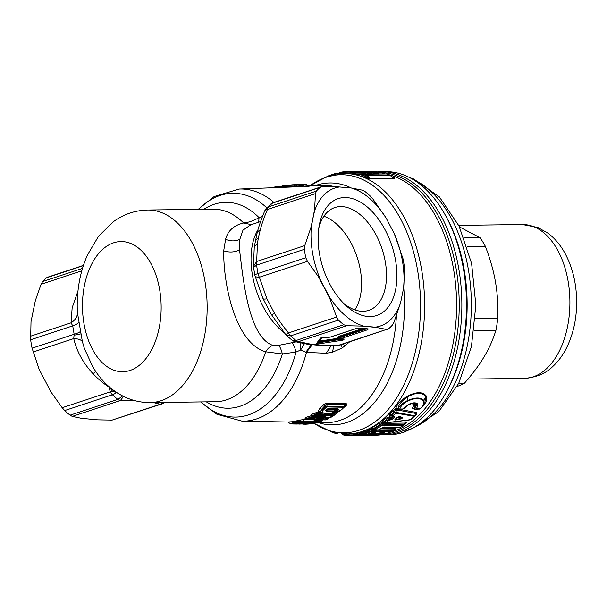 <?xml version="1.0" encoding="UTF-8"?>
<svg xmlns="http://www.w3.org/2000/svg" width="607" height="607" viewBox="0 0 607 607"><rect width="100%" height="100%" fill="white"/><g stroke="black" fill="none" stroke-linecap="round" stroke-linejoin="round"><path stroke-width="0.91" d="M446.175 216.707L447.359 218.915A128.198 77.484 89.3 0 1 449.521 385.923L448.391 388.161A131.613 79.555 -90.7 0 0 446.175 216.707A131.613 79.555 -90.7 0 0 443.687 212.268A131.613 79.555 -90.7 0 0 385.233 171.614L377.736 171.789M457.17 386.356L457.321 386.356A85.466 51.656 -90.7 0 0 464.53 383.131C472.58 373.889 478.862 365.513 483.377 357.993L484.151 356.711C488.931 348.813 492.846 340.041 495.904 330.39L474.188 330.671M495.904 330.39A85.466 51.656 -90.7 0 0 497.74 318.417L475.38 318.705M497.74 318.417C498.188 305.169 497.444 293.166 495.524 282.399C493.764 271.625 490.403 259.652 485.441 246.48L467.208 246.715M485.441 246.48A85.466 51.656 -90.7 0 0 480.069 237.724L464.158 237.929M480.069 237.724L459.476 226.919M464.53 383.131L458.793 383.207M396.72 417.646L397.244 417.806L395.969 419.961C394.74 420.059 394.527 419.771 395.332 419.096L397.069 417.441L400.203 416.668L401.523 417.146C403.01 417.404 402.836 417.995 400.999 418.913L395.969 419.961M373.297 432.715A1.707 1.032 -90.7 0 0 373.487 432.738A1.707 1.032 -90.7 0 0 373.7 432.7L375.422 432.677L374.61 432.412L375.786 433.11L374.671 432.533L371.241 433.557L371.59 433.853M375.786 433.11L372.341 434.142L370.422 433.079M396.022 419.437C395.203 419.756 395.165 419.528 395.901 418.739C395.165 419.528 395.203 419.756 396.022 419.437L401.045 418.39L399.231 417.373L397.244 417.533M398.146 416.463L399.277 416.857L397.282 417.29M364.799 171.925L365.846 171.295L362.106 171.5M377.182 174.095L376.97 173.23L373.275 172.509L373.426 173.245M374.504 173.458L376.894 174.019M383.73 173.928L382.334 172.934A1.707 1.032 -90.7 0 0 381.864 172.608L378.032 172.654A1.707 1.351 -76.5 0 0 376.97 173.23L378.502 172.98A1.707 1.032 -90.7 0 0 378.032 172.654L374.329 171.91L373.275 172.509L371.552 171.72L374.329 171.91M361.218 171.508A1.707 1.032 -90.7 0 0 360.778 171.356L357.022 171.409A1.707 1.707 0 0 0 357.015 171.409L357.015 171.409A1.707 1.032 -90.7 0 1 357.455 171.561M374.906 174.042L373.51 173.048A1.707 1.032 -90.7 0 0 373.039 172.722L369.2 171.751A1.707 1.032 -90.7 0 1 369.686 172.024M413.238 428.003L403.996 432.131L406.986 430.317L413.238 428.003A131.613 79.555 -90.7 0 0 448.391 388.161M379.246 432.966L380.065 433.444L383.495 432.412L384.618 432.996L381.166 434.028A1.707 1.343 75.4 0 1 380.065 433.444L380.414 433.739M399.467 416.766A1.138 0.941 -70.7 0 0 399.277 416.857L399.231 417.373L400.286 416.941M400.999 418.913L401.045 418.39C402.213 418.079 402.031 417.639 400.499 417.062L401.523 417.146M395.574 419.134L397.509 417.267L399.452 416.759L400.908 417.267M382.122 432.601A1.707 1.032 -90.7 0 0 382.311 432.624A1.707 1.032 -90.7 0 0 382.524 432.586L384.246 432.563L383.434 432.298L384.618 432.996M375.816 434.096A1.707 1.032 -90.7 0 0 375.968 434.111A1.707 1.707 0 0 0 376.386 434.058L383.996 432.465M380.528 432.457L379.565 433.064L382.524 432.586M379.891 433.003L376.128 434.096L372.341 434.142A1.707 1.032 -90.7 0 1 372.19 434.164L375.968 434.111A1.707 1.032 -90.7 0 0 376.128 434.096L377.099 433.481M366.992 434.21A1.707 1.032 -90.7 0 0 367.144 434.225A1.707 1.707 0 0 0 367.554 434.172L375.172 432.579M371.704 432.571L370.74 433.178L373.7 432.7M371.067 433.117L367.296 434.21A1.707 1.032 -90.7 0 1 367.144 434.225L363.365 434.278A1.707 1.032 -90.7 0 0 363.517 434.255L367.296 434.21L368.274 433.595M369.071 433.755A2.276 1.381 -90.7 0 0 368.889 434.157L367.159 433.99M377.895 433.641L375.983 433.876M368.426 435.022L369.488 435.636L372.539 435.333M370.748 435.356A1.707 1.032 -90.7 0 0 370.816 435.356A1.707 1.032 -90.7 0 0 370.877 435.348L372.91 435.325L372.212 434.984L373.047 435.447M368.115 435.5L370.877 435.348M368.707 435.454A1.707 1.707 0 0 0 369.488 435.636L373.244 435.583A1.707 1.707 0 0 0 373.252 435.583A1.707 1.366 -90.9 0 1 373.244 435.583L381.044 434.832L359.663 435.105L356.787 435.53L364.086 435.439L363.388 435.098L364.223 435.56L360.664 435.75L367.963 435.515M350.687 171.751L343.327 171.842A1.707 1.032 -90.7 0 0 343.266 171.849L342.234 172.502L343.964 172.191A1.707 1.032 -90.7 0 0 343.327 171.842A1.707 1.707 0 0 0 343.152 171.857L343.266 171.849M351.256 172.092L350.565 171.758L351.256 172.092M362.728 171.834L355.239 171.933A1.707 1.032 -90.7 0 1 355.778 172.267L356.104 173.905L356.779 174.346L349.245 173.648L352.235 171.629L355.239 171.933L354.185 172.532L354.321 173.23L350.656 172.82L351.18 172.251L363.267 172.168L368.146 173.344L368.358 174.209L363.547 173.534L362.728 171.834L369.2 172.767A1.707 1.032 -90.7 0 1 369.678 173.094L370.08 174.801M364.079 174.315L364.45 172.623L365.505 172.024M380.589 171.675A131.613 79.555 -90.7 0 1 439.043 212.321A131.613 79.555 -90.7 0 1 455.986 354.526A131.613 79.555 -90.7 0 1 383.988 434.878L388.632 434.817A131.613 79.555 -90.7 0 0 403.996 432.131M382.493 427.571L381.568 428.178L385.354 427.222L400.734 427.024L403.397 425.257L381.993 425.53L374.785 429.9L378.533 429.855L381.568 428.178M384.383 427.009L385.354 427.222M395.901 418.739L395.332 419.096L395.901 418.739M399.171 416.592L400.203 416.668M397.631 417.092L397.069 417.441L397.631 417.092M389.694 418.193L390.369 417.616L390.665 418.003L389.694 418.193L390.066 419.596L393.184 416.66L392.494 416.212L390.665 418.003L390.893 418.845L392.107 419.354L388.23 420.605L385.665 422.776L410.378 419.695L413.974 416.265L395.703 413.109L393.215 415.825L393.875 415.932L394.406 417.153L392.107 419.354M383.859 422.518A2.276 1.214 77.8 0 0 383.351 423.694A3.968 2.876 -53.9 0 1 382.971 423.747L381.75 423.231L383.7 421.918L382.084 421.197L385.172 418.587L386.796 419.278L387.016 420.09A1.707 1.214 48.6 0 0 388.23 420.605L388.488 419.801L387.016 420.09L384.451 422.229L383.7 421.918L388.04 418.162L388.488 419.801L390.066 419.596L389.815 420.408M394.785 429.384L395.256 429.301C396.25 428.808 396.03 428.55 394.588 428.527L393.996 430.105L393.731 429.756L393.154 430.446L393.427 430.78L369.921 431.084A1.707 1.32 66.8 0 0 371.059 431.66L363.517 434.255L362.766 433.967M385.46 433.846A1.707 1.351 -104.7 0 1 384.952 433.982L392.479 431.38L371.059 431.66A1.707 1.032 -90.7 0 0 371.727 430.727L372.706 429.232M361.157 433.269A2.276 1.381 -90.7 0 0 360.437 434.263A1.7 0.789 -157.5 0 1 360.27 434.263A2.276 1.184 94 0 1 361.044 433.201M363.714 435.447L364.223 435.56M390.369 175.37A1.707 1.313 112.1 0 0 390.089 175.203A1.707 1.313 112.1 0 0 389.679 175.127L386.477 173.936L364.951 174.209L368.123 175.4L389.679 175.127A1.707 1.032 89.3 0 1 390.058 175.415L393.723 178.17A2.276 1.381 -90.7 0 0 394.163 178.534L369.777 178.853L367.478 177.198L367.083 175.909L368.502 175.696A1.707 1.032 -90.7 0 0 368.123 175.4L367.083 175.909L363.897 174.748L364.951 174.209A1.707 1.032 -90.7 0 0 364.739 174.179A1.707 1.707 0 0 0 363.57 174.657L362.356 175.59M390.574 175.605L368.502 175.696L369.337 178.488L393.723 178.17L392.281 176.872M382.577 172.866A1.707 1.343 103.4 0 0 381.864 172.608L373.753 171.356A1.707 1.707 0 0 0 373.616 171.349A1.707 1.032 89.3 0 1 373.662 171.349L352.235 171.629A1.707 1.032 -90.7 0 0 352.181 171.629A1.707 1.032 -90.7 0 0 351.992 171.66M328.015 176.326L328.288 176.66L328.015 176.326L337.242 173.412A1.707 1.032 -90.7 0 0 336.642 173.109A1.707 1.032 -90.7 0 0 336.49 173.132L335.512 173.739L335.891 174.338M336.839 174.338L337.211 173.913M339.396 173.139L342.234 172.502L342.287 172.972L338.934 173.45L339.374 172.927A1.707 1.358 -100.1 0 1 340.216 172.289L340.216 172.289A1.707 1.358 -100.1 0 1 340.398 172.274M373.753 172.98A1.707 1.343 103.4 0 0 373.039 172.722L369.2 172.767L368.146 173.344L373.51 173.048M335.398 432.601L331.756 431.979M372.728 429.248A2.276 1.381 89.3 0 0 371.78 430.515L375.566 430.469A2.276 1.381 89.3 0 1 375.756 429.961M379.003 429.741A1.707 1.305 -117.3 0 1 378.996 429.741L378.996 429.741A1.707 1.305 -117.3 0 1 378.533 429.855A1.707 1.032 89.3 0 1 378.237 429.931A1.707 1.707 0 0 0 378.996 429.741L382.076 428.034L384.997 427.336L400.377 427.131A1.707 1.032 -90.7 0 0 400.734 427.024A1.707 1.275 -122.2 0 0 401.265 426.873L403.966 425.082A1.707 1.707 0 0 0 404.353 424.703L405.279 423.39M393.731 429.756L377.615 429.938A2.276 1.381 -90.7 0 0 377.615 429.961L375.566 430.469M403.397 425.257L404.3 424.665L403.936 424.369A1.707 1.032 89.3 0 1 403.397 425.257L404.3 424.665L403.936 424.369L380.786 424.968A1.707 1.26 55 0 0 381.993 425.53A1.707 1.032 -90.7 0 0 382.531 424.65L382.319 423.754L384.284 422.609L383.343 422.297L383.7 421.918M382.971 423.747A2.276 1.328 84.9 0 1 383.761 422.48M383.351 423.694L385.02 422.935M398.511 409.224A1.707 1.707 0 0 0 399.231 409.368A1.707 1.032 -90.7 0 1 398.905 409.285L397.024 410.529L396.052 410.347L396.219 412.396L394.489 412.654A1.707 1.138 41.4 0 0 395.703 413.109L396.219 412.396L414.809 415.749L415.886 413.473L414.839 415.757A1.707 1.707 0 0 1 414.634 416.007L411.015 419.467A1.707 1.707 0 0 1 410.089 419.885L385.399 422.927A1.707 0.736 -96.7 0 0 385.665 422.776L384.451 422.229L384.785 422.707M420.287 408.511L419.847 408.761C423.496 405.946 424.695 403.367 423.428 401.03L423.997 400.506C420.643 397.137 415.044 397.213 407.191 400.726C402.388 403.147 399.406 405.833 398.23 408.792L398.488 409.209L396.052 410.347L395.681 409.497L398.071 408.86L395.931 408.761A2.276 1.1 -97.4 0 0 395.681 409.497L394.391 411.417L394.489 412.654L391.743 415.818A1.707 1.707 0 0 0 392.38 416.061A1.707 1.267 -80.6 0 0 393.215 415.825L391.993 415.34L391.75 415.81L391.28 414.892L391.993 415.34M399.892 409.361L399.338 410.355L397.024 410.529M423.428 401.03C420.287 397.646 414.945 397.714 407.396 401.242C403.071 403.647 400.552 406.242 399.846 409.019L402.942 408.981L408.868 404.254C413.101 402.403 416.083 402.365 417.821 404.133L416.751 408.807L419.847 408.761A1.707 1.032 -90.7 0 1 419.232 409.11L416.136 409.148L412.373 408.124L413.769 405.529L415.013 406.129L414.619 408.374L415.643 407.601L416.569 408.063M423.891 405.006L424.725 403.64L425.697 396.796L423.997 400.506L423.898 404.998L420.196 408.799A1.707 1.707 0 0 1 419.232 409.11M422.555 406.751L426.66 401.242L426.418 396.159L425.697 396.796C422.313 392.061 416.19 392.145 407.32 397.031L407.396 401.242M426.418 396.159C422.738 391.469 416.273 391.553 407.016 396.409L407.32 397.031C401.568 400.954 398.48 404.846 398.055 408.693L399.846 409.019A1.707 1.032 -90.7 0 1 399.231 409.368L402.327 409.33A1.707 1.032 -90.7 0 0 402.942 408.981M407.016 396.409C400.643 400.324 396.94 404.315 395.908 408.374L398.253 409.027L395.787 409.793M391.515 415.674L390.506 415.909L392.835 416.03L394.406 417.153M392.577 415.962L393.875 415.932M382.084 421.197L381.879 422.32A2.276 0.599 -100.4 0 0 381.75 423.231L380.627 424.247L380.786 424.968L373.608 429.316L373.874 429.657M371.78 430.515L370.877 429.817L372.523 429.111L371.052 428.906A2.276 0.501 -97.4 0 0 370.877 429.817L360.907 433.072L359.549 433.717L360.194 434.255L356.089 435.196M383.343 422.297L379.018 423.504L380.627 424.247L372.956 428.937L371.385 428.147L371.052 428.906L368.199 429.65L369.724 430.416L369.921 431.084L362.417 433.671L360.907 433.072M360.27 434.263L361.013 433.178M345.133 433.808L348.388 434.946L346.749 435.158L347.773 435.758L344.753 435.454L342.758 434.187L346.506 434.597L346.749 435.158L343.752 434.878M369.777 178.853L366.082 177.859L367.478 177.198L363.168 175.453L363.897 174.748M386.044 173.936A1.707 1.032 89.3 0 1 386.257 173.898A1.707 1.707 0 0 1 386.826 173.989L390.089 175.203A1.707 1.707 0 0 1 390.468 175.415L393.723 178.17M333.296 174.846L335.413 174.421M344.958 173.632L342.287 172.972L340.914 173.837M356.779 174.346L363.76 174.255L363.547 173.807L356.104 173.905L354.321 173.23L352.91 174.034M364.359 173.868L363.547 173.534M333.66 431.972L334.965 433.17A1.707 1.032 -90.7 0 0 335.178 433.208A1.707 1.032 -90.7 0 0 335.861 432.768M403.936 424.369L404.899 423.079L404.846 423.936L405.582 421.926L392.395 422.1M409.619 419.619L411.235 419.156M415.446 414.793L416.561 414.118L416.607 412.494L415.886 413.473L399.338 410.355A2.276 1.692 -78.8 0 1 399.998 409.429L400.066 409.361M402.327 409.33L404.3 408.223M417.821 404.133L414.065 404.33L416.455 404.915L415.013 406.129L415.643 407.601L416.455 404.915L415.37 403.572C415.37 402.828 413.215 403.139 408.906 404.497L405.453 407.191M391.75 415.81L389.831 415.765L389.656 414.247L391.28 414.892L394.391 411.417L392.767 410.81L395.908 408.374M385.172 418.587L388.351 417.115L388.04 418.162L389.595 417.95L389.413 416.971L390.369 417.616M372.956 428.937L374.785 429.9A1.707 1.032 89.3 0 1 374.489 429.984L378.237 429.931M372.349 429.012L373.616 429.756A1.707 1.707 0 0 0 374.489 429.984M363.365 434.278A1.707 1.707 0 0 1 362.478 434.043L359.693 432.799L359.549 433.717L358.373 433.967L358.555 434.483A1.707 1.351 79.9 0 0 359.663 435.105A1.707 1.032 -90.7 0 0 360.437 434.263L362.963 434.233M356.468 435.492A1.707 1.032 -90.7 0 0 356.719 435.538A1.707 1.032 -90.7 0 0 356.787 435.53L354.989 434.453L358.373 433.967L356.893 433.132L360.133 432.412L361.597 433.193M353.767 433.762L353.016 433.762L355.763 435.257A1.707 1.707 0 0 0 356.719 435.538L363.805 435.189M354.609 434.225L353.532 433.618L356.893 433.132M341.9 433.504L342.333 433.724M300.389 423.322L301.125 423.39M326.733 409.399L327.158 409.626L327.674 408.815M325.656 410.279L326.369 411.675L326.862 410.84L334.161 410.969L334.889 408.943L336.043 409.49L334.457 409.763L327.158 409.634L326.862 410.84L326.558 409.725L325.656 410.279L327.401 408.981M336.043 409.49L336.71 408.89L337.272 409.194L336.392 409.975L336.043 409.49M298.045 423.694L302.438 423.807L301.178 423.436L300.86 422.624M31.01 321.702L35.373 300.533L31.01 321.702L30.646 339.776A79.767 46.914 -108.3 0 0 32.08 348.175L39.159 369.375L51.018 392.046L62.172 407.722L110.284 391.826A8.544 5.023 71.7 0 0 112.447 394.762L64.706 410.544L62.172 407.722M109.04 386.659L112.781 391.561L110.284 391.826L108.881 386.94C103.433 383.51 98.144 379.109 93.03 373.722C83.167 363.123 76.732 351.407 73.743 338.585L74.153 334.275L72.719 325.868L71.072 322.825L72.157 307.757L77.977 291.041M35.373 300.533L41.071 284.288L81.778 270.836M83.349 265.631L46.595 277.771A79.767 46.914 -108.3 0 0 42.657 281.542L41.071 284.288M122.629 395.976L117.826 399.398L70.086 415.173A79.767 46.914 -108.3 0 1 64.706 410.544M366.082 177.859L361.757 176.167L363.168 175.453M361.757 176.167L361.757 175.59M393.457 177.502C394.679 177.919 394.922 178.261 394.163 178.534M46.595 277.771L47.49 277.27M164.429 402.388L164.171 402.608A8.544 8.544 0 0 1 161.492 404.065A8.544 5.023 -108.3 0 1 160.225 404.201L153.237 402.532M163.571 402.395A8.544 7.747 106.4 0 1 160.225 404.201L112.113 420.097L161.492 404.065M70.086 415.173L72.263 416.41L81.558 418.337L97.78 419.839L112.113 420.097M97.78 419.839L81.558 418.337M39.159 369.375L51.018 392.046M291.709 184.847L293.993 184.748M297.984 184.627L305.518 184.323L306.596 184.923M394.542 429.597L395.256 429.301M405.37 423.337L406.037 423.155C407.062 422.457 406.91 422.047 405.582 421.926M404.937 423.921L406.037 423.155M416.561 414.118L414.315 416.334M416.607 412.494L399.998 409.429L401.439 409.338M407.031 405.628L405.081 407.813M414.065 404.33L411.394 403.587M414.194 404.702L413.769 405.529M415.15 408.815L414.361 409.247L412.373 408.124M418.246 409.126L414.361 409.247M389.656 414.247L392.767 410.81M389.831 415.765L390.506 415.909L389.413 416.971L388.351 417.115M379.018 423.504L371.385 428.147M368.199 429.65L360.133 432.412M353.714 433.77C352.447 433.777 352.386 433.724 353.532 433.618M349.177 433.868L348.691 434.946A1.707 1.032 -90.7 0 1 347.826 435.758A1.707 1.032 -90.7 0 1 347.773 435.758L344.753 435.454M296.133 423.8L299.934 423.458A1.707 1.707 0 0 0 300.882 422.98L301.231 422.624M301.178 423.436L302.316 423.838L301.178 423.436M307.992 423.997L306.899 423.458L307.992 423.997L306.998 423.527L307.681 423.868L305.177 423.936M306.732 423.527L307.415 423.861L306.732 423.527M325.162 417.601L316.702 418.762L327.795 418.951L325.959 419.847L308.986 419.551L310.981 418.58L311.156 417.699L309.858 418.011L309.585 417.396L310.83 416.979L311.004 415.886L312.461 416.114M322.575 418.102L331.232 417.039L330.807 416.804L331.232 417.039L333.19 415.81L316.209 415.514L314.411 416.652L325.504 416.85L311.156 417.699L310.83 416.979L313.485 416.652M334.161 410.969L336.392 409.975L337.575 410.499L333.668 411.804L334.161 410.969M337.575 410.499L338.456 409.71L336.893 408.822M308.128 419.308L307.87 418.974L309.858 418.011A1.707 1.305 62.8 0 0 310.981 418.58L325.504 416.85L321.634 416.888M317.56 416.645L317.089 417.039L314.995 416.652M302.438 423.807L313.447 423.678L305.776 424.21L313.637 423.663L314.305 422.654L314.502 423.026M301.383 423.185L303.538 422.897L304.608 423.519L305.465 422.495M303.318 422.305L303.538 422.897L305.45 422.495M30.35 336.286L71.072 322.825C75.207 320.124 77.339 316.824 77.476 312.924L77.294 310.139C76.657 290.404 80.018 272.057 87.385 255.099L98.539 236.244L113.084 221.919C123.388 214.324 134.929 210.348 147.698 210.007A96.285 58.204 89.3 0 1 190.461 239.75A96.285 58.204 -90.7 0 1 202.859 343.782A96.285 58.204 -90.7 0 1 150.187 402.57C124.792 402.805 103.926 386.447 92.666 366.491L84.487 348.82L82.4 341.711L77.476 312.924M30.646 339.776L72.719 325.868C76.087 324.669 78.098 323.455 78.751 322.241M32.08 348.175L74.153 334.275C77.544 333.213 79.6 332.287 80.329 331.49M33.044 352.037L73.743 338.585C78.386 338.782 81.27 339.821 82.4 341.711M123.532 396.439L120.376 400.514L72.263 416.41M117.675 393.146L116.263 392.539A8.544 4.666 133.4 0 1 112.447 394.762A79.767 46.914 -108.3 0 0 117.826 399.398A8.544 5.023 -108.3 0 0 120.376 400.514L134.8 400.666M116.362 392.289L112.781 391.561L113.395 390.202M113.881 391.993L114.321 390.878M298.803 185.052L302.104 185.712L302.005 185.059L299.365 185.097L300.374 184.452L305.518 184.323A1.707 1.358 91.2 0 1 306.3 184.589M283.386 186.425C278.385 186.159 288.287 185.256 294.319 185.188L288.666 184.976M293.697 184.847L297.104 184.604L293.955 184.748M298.31 184.589L300.177 184.467M304.79 423.527L305.822 424.141L303.159 424.164L305.678 424.21M303.272 424.164L305.776 424.21M300.162 422.609A1.707 0.546 89.1 0 1 299.752 423.466C291.686 423.777 289.683 423.952 293.727 423.989L296.724 424.043M295.252 424.02L304.76 423.967M305.822 424.141L307.886 424.012M329.04 417.297C329.965 417.1 330.003 417.305 329.138 417.897C330.003 417.305 329.965 417.1 329.04 417.297L328.433 418.041L328.759 418.352L324.669 417.973L325.473 417.722M328.212 408.655L329.214 408.655L326.505 409.52M336.665 408.807L337.667 408.807L338.456 409.71M316.414 416.501L315.875 416.827M314.411 422.252L316.535 421.842L314.714 421.66L315.329 421.372A1.707 1.677 23.1 0 0 316.596 421.759L319.745 421.417L319.593 422.267L317.37 422.882A1.707 1.024 -89 0 1 317.203 422.904A1.707 1.707 0 0 0 317.643 422.851A1.707 1.351 -104 0 1 317.643 422.851L317.643 422.851A1.707 1.351 -104 0 1 317.37 422.882L300.382 422.586L302.286 422.07L314.411 422.252L314.714 421.66L314.039 421.304L313.28 422.267M293.135 423.648C288.105 423.519 290.45 423.125 300.184 422.464L300.806 422.813M320.428 419.816L316.285 420.613L316.535 421.842M283.393 186.455L295.313 186.44L294.319 185.188L298.219 185.135M198.185 209.354L214.142 196.554L239.158 189.05L295.996 186.842L295.313 186.44L299.683 185.848L300.981 186.44L302.104 185.712L303.834 186.061L303.644 184.771A1.707 1.039 -92.6 0 0 303.022 184.429L302.005 185.059L306.14 184.665L308.629 186.273C309.684 186.159 309.661 186.099 308.553 186.091M274.402 187.859L274.197 187.502A1.707 1.343 -106.4 0 1 274.88 186.933L274.88 186.933A1.707 1.707 0 0 0 274.076 187.457L274.038 187.502M281.223 187.184L277.831 187.328L277.801 186.668L274.197 187.502M275.942 187.419L277.042 186.379A1.707 1.039 -92.5 0 1 277.164 186.357L277.164 186.357A1.707 1.039 -92.5 0 1 277.801 186.668L281.952 186.486M317.044 422.882A1.707 1.024 -89 0 0 317.203 422.904L300.222 422.609A1.707 1.024 -89 0 0 300.382 422.586L299.319 422.009L301.216 421.486A1.707 1.343 73.6 0 0 302.286 422.07L303.052 421.114L314.039 421.304L314.1 420.241L315.329 421.372L319.699 420.545L319.866 419.809M320.595 421.66L320.898 421.455A1.707 1.684 -170.8 0 1 319.593 422.267L320.898 421.455L321.012 420.613L319.745 421.417L319.699 420.545L321.156 420.348L320.989 421.311L321.786 420.53M333.19 415.81L334.123 415.241L333.751 414.945A1.707 1.024 91 0 1 333.19 415.81L334.123 415.241L333.751 414.945L316.771 414.649L316.209 415.514A1.707 1.267 56.6 0 1 315.063 414.968L316.771 414.649L316.49 413.526L319.062 413.572L319.768 412.441L320.989 412.335M323.706 412.995L324.624 413.056C321.892 412.866 321.391 411.933 323.121 410.233L321.596 409.239L320.572 411.774L321.938 409.71L325.458 406.44L344.063 406.47A1.707 1.024 91.1 0 1 343.645 407.244L341.005 409.991M342.378 408.875L346.18 405.438L344.875 406.22L345.337 404.634L326.718 404.277L327.067 406.159L326.649 406.933L343.645 407.244M323.121 410.233L326.649 406.933A1.707 1.176 44.9 0 1 325.458 406.44L325.322 405.658L323.539 404.922C323.698 404.277 324.957 403.685 327.302 403.169L345.922 403.518L344.063 406.47M331.005 413.124L340.102 410.537M331.24 413.337L331.111 413.951L329.093 414.156L321.793 414.027L319.912 413.754L321.255 412.517M321.323 416.888L314.047 416.759A1.707 1.707 0 0 1 313.258 416.546L312.173 415.954L313.478 416.448L313.273 416.099L315.063 414.968L314.881 414.24L313.356 413.511L317.195 412.396L319.768 412.441L318.258 411.311L319.821 408.45L323.539 404.922M311.072 415.848L312.233 416.083M320.367 419.816L321.202 419.816L321.156 420.348L321.573 419.832M303.052 421.114L301.216 421.486L301.042 420.992L303.052 421.114M299.646 422.297L298.674 421.622C297.635 421.364 297.597 421.379 298.561 421.653M262.452 216.562L259.045 217.632C253.635 220.713 248.506 222.496 243.657 222.989C233.885 225.243 227.868 230.675 225.592 239.295L223.702 250.805C223.33 284.235 235.182 343.076 265.669 351.794C267.634 348.593 270.032 346.453 272.847 345.383L278.689 345.345L295.981 341.916M206.312 401.842A102.962 62.233 -90.7 0 0 282.354 353.964L265.669 351.794A96.285 58.204 -90.7 0 1 215.515 401.728L150.187 402.57M299.683 185.848L300.503 186.303L300.677 185.681M295.199 184.778L297.506 186.774L308.326 185.833L306.505 184.611A1.707 1.707 0 0 0 305.587 184.316L302.665 184.353M292.096 422.396L300.215 422.434M320.898 421.455L322.924 420.097L321.824 420.522M331.111 413.951L334.609 413.845C335.413 413.769 335.383 414.057 334.533 414.718C335.383 414.057 335.413 413.769 334.609 413.845L333.751 414.945M332.059 413.799L332.241 413.329M327.302 403.169L321.596 409.239L319.821 408.45M318.258 411.311L320.572 411.774L321.042 412.373M319.062 413.572L319.912 413.754M317.195 412.396L316.49 413.526L312.567 415.719L311.057 414.976L313.356 413.511M306.725 418.534L307.886 419.391A1.707 1.707 0 0 0 308.697 419.612L308.697 419.612A1.707 1.024 -89 0 0 308.986 419.551L307.157 418.58C306.201 418.443 306.307 418.564 307.483 418.944C306.307 418.564 306.201 418.443 307.157 418.58L309.585 417.396L308.083 416.637L310.807 415.856L311.057 414.976M314.654 420.583L316.285 420.613L316.201 419.316M313.948 421.175L303.007 420.985L304.099 419.558L299.433 420.112L301.042 420.992L298.674 421.622L297.081 420.75C295.867 420.917 296.004 421.068 297.506 421.205M203.823 209.286A102.962 62.233 -90.7 0 1 259.045 217.632L258.688 222.208M260.6 221.578L250.721 224.84L242.967 230.182L239.818 239.355L239.56 249.955C243.316 280.662 248.741 337.082 272.847 345.383M147.698 210.007L213.034 209.165A96.285 58.204 -90.7 0 1 243.657 222.989L251.29 224.651M278.689 345.345C280.039 346.772 281.253 349.647 282.354 353.964L296.064 352.06C294.752 347.151 293.363 344.04 291.906 342.72M201.008 401.91A111.923 67.65 89.3 0 0 296.064 352.06L300.647 350.011L300.829 343.092M304.38 343.759L300.647 350.011L306.444 352.417A116.089 70.169 -90.7 0 1 242.155 421.159L287.771 422.002L297.718 421.379M321.581 420.674L322.279 420.461M323.038 419.149L322.924 420.097M330.109 417.259L329.54 417.548M335.079 414.126L335.77 413.959L334.639 414.687M334.609 413.845L335.322 412.714C336.741 413.109 336.893 413.519 335.77 413.959M341.642 409.543L342.515 408.868M346.18 405.438C347.325 404.778 347.234 404.133 345.922 403.518M307.157 418.58L305.678 417.806L308.083 416.637M306.436 418.58L306.376 418.595C304.767 418.367 304.532 418.109 305.678 417.806M314.1 420.241L313.895 419.703M299.433 420.112L297.081 420.75M321.892 337.674L319.388 341.733L318.576 341.658M312.18 344.791L306.444 352.417L326.209 353.259L332.431 352.242L342.173 347.986L349.564 341.923M342.173 347.986L341.407 344.617M344.693 346.324L343.562 343.903M326.209 353.259L331.202 345.626M332.431 352.242L333.888 345.633M317.947 342.652L318.758 342.727L318.819 343.881C317.021 344.131 316.217 344.055 316.384 343.653A2.276 2.185 -143.9 0 0 317.856 342.796L317.856 342.796A2.276 2.185 -143.9 0 0 317.947 342.652M341.885 338.964A1.138 0.379 113.7 0 0 341.847 339.025L343.691 339.905L341.953 340.307L341.9 339.146L318.758 342.727L319.388 341.733L339.874 338.562M337.12 345.611A8.544 5.205 -90.6 0 0 338.433 345.315L318.743 345.277L337.12 345.611A8.544 8.544 0 0 0 339.708 345.178A8.544 5.023 -108.3 0 1 338.433 345.315L386.545 329.419L339.708 345.178M270.836 204.043L272.551 203.11A8.544 5.023 -108.3 0 1 273.522 202.571A8.544 8.544 0 0 0 270.836 204.043L266.306 208.36A8.544 6.548 41.8 0 1 268.613 206.873A8.544 5.023 71.7 0 0 267.399 209.506L315.503 193.603L316.353 191.099A79.767 46.914 -108.3 0 1 320.299 187.328L322.901 186.539L337.234 186.804L351.256 187.988A72.643 42.725 -108.3 0 1 386.082 217.966L372.842 198.914L370.308 196.099A79.767 46.914 -108.3 0 0 364.928 191.463L362.758 190.234L351.256 187.988M266.306 208.36A8.544 8.544 0 0 0 264.804 210.743A8.544 3.407 22.8 0 1 267.399 209.506C264.227 217.094 261.86 223.816 260.297 229.658L257.338 231.965L254.272 246.829L257.459 243.43L256.67 261.496L253.423 266.443L254.272 246.829M386.082 217.966L394.315 233.718A72.643 42.725 -108.3 0 1 403.609 288.075L400.574 302.787A72.643 42.725 -108.3 0 1 375.043 327.165L363.775 326.126A72.643 42.725 -108.3 0 1 328.948 296.148L320.716 280.396A72.643 42.725 -108.3 0 1 311.421 226.039L304.782 245.6L304.342 249.333A79.767 46.914 -108.3 0 0 305.776 257.732L258.036 273.507A79.767 46.914 -108.3 0 1 256.602 265.107L253.597 267.459M254.872 275.267A8.544 8.544 0 0 0 254.993 275.783A8.544 3.065 -15.1 0 0 259.364 277.247A8.544 5.023 71.7 0 1 258.036 273.507A8.544 1.351 168.4 0 0 254.872 275.267L253.491 267.201A8.544 8.544 0 0 1 253.423 266.443M320.633 345.004L307.476 344.237M310.071 344.025L298.583 341.62L294.752 341.566L307.506 344.237L318.743 345.284M366.605 328.804L367.819 329.692L368.206 328.88L367.22 328.759M368.206 328.88L359.556 328.076A2.276 1.783 95.3 0 1 358.972 328.144L358.972 328.144A2.276 1.783 95.3 0 1 358.965 328.144L367.622 328.948M358.972 328.144L355.922 328.592L329.996 337.158L327.514 337.507A2.276 1.783 95.3 0 1 326.93 337.575L330.329 337.12A2.276 1.343 -108.3 0 1 329.996 337.158M327.514 337.507L324.95 337.272A2.276 1.783 95.3 0 1 324.366 337.34L324.366 337.34A2.276 1.783 95.3 0 1 324.358 337.34L326.93 337.575M324.366 337.34L320.291 338.296L316.384 343.653M321.619 337.758A2.276 1.343 -108.3 0 1 321.558 337.78L321.558 337.78A2.276 1.343 -108.3 0 1 321.217 337.818M321.854 337.295L320.291 338.296M343.691 339.905L343.797 339.867A2.276 1.343 -108.3 0 1 342.614 339.032M343.198 338.934L344.184 339.055L343.797 339.867M328.948 296.148L336.604 317.036L338.403 320.101A79.767 46.914 -108.3 0 0 343.782 324.737L296.041 340.512A79.767 46.914 -108.3 0 1 290.662 335.876A8.544 5.023 -108.3 0 1 288.492 332.94L288.492 332.94C282.839 325.989 278.218 319.51 274.63 313.508L266.913 298.765C264.364 299.319 263.036 299.16 262.93 298.28M274.63 313.516C272.308 314.502 271.147 314.669 271.162 314.016M336.604 317.036L288.492 332.94L285.829 334.434M338.403 320.101L290.662 335.876L286.443 335.39M363.775 326.126L346.696 325.724L298.583 341.62A8.544 5.023 71.7 0 1 296.041 340.512A8.544 5.197 127.9 0 1 291.929 340.117L286.496 335.443A8.544 8.544 0 0 1 285.753 334.647L271.192 314.236L262.983 298.538L254.993 275.783M394.315 233.718L402.934 258.468A79.767 46.914 -108.3 0 1 404.368 266.868L404.664 270.358L403.609 288.075M400.574 302.787L393.943 322.355L392.365 325.102A79.767 46.914 -108.3 0 1 388.419 328.873L387.532 329.373M339.988 186.948A72.643 42.725 -108.3 0 0 314.456 211.327L315.503 193.603M305.776 257.732L307.476 261.351L318.629 277.027L330.489 299.699M375.043 327.165L386.545 329.419M343.782 324.737L346.696 325.724M314.843 208.186L312.59 219.924L314.456 211.327M311.421 226.039L312.688 219.893M320.716 280.396L318.629 277.027M386.067 231.669A61.535 36.192 71.7 0 0 347.462 197.654A61.535 36.192 71.7 0 0 319.274 225.212A61.535 36.192 71.7 0 0 328.964 282.445A61.535 36.192 71.7 0 0 345.778 305.42A61.535 36.192 71.7 0 0 390.984 302.787A61.535 36.192 71.7 0 0 386.067 231.669M343.592 303.303A54.129 31.837 71.7 0 0 368.813 310.329A54.129 31.837 71.7 0 0 376.947 236.601A54.129 31.837 71.7 0 0 334.844 207.541A54.129 31.837 71.7 0 0 318.781 228.217M354.829 309.873A54.129 31.837 71.7 0 0 352.007 244.841A54.129 31.837 71.7 0 0 323.888 216.236M304.782 245.6L256.67 261.496A8.544 5.023 -108.3 0 0 256.602 265.107L304.342 249.333M266.913 298.765L259.364 277.247L307.476 261.351M412.229 179.012A128.198 77.484 89.3 0 1 471.336 302.127A128.198 77.484 89.3 0 1 415.431 426.721M458.725 225.364L522.415 224.537A76.914 46.489 89.3 0 1 533.712 226.692A76.914 46.489 89.3 0 1 569.669 310.245A76.914 46.489 89.3 0 1 524.402 378.366L467.997 379.094M370.042 172.085L372.091 172.054L372.182 172.494M366.279 171.447A1.707 1.032 -90.7 0 0 365.846 171.295L362 171.5M375.316 174.042L373.897 173.025A1.707 1.707 0 0 0 373.297 172.752L369.519 172.13M412.047 428.739A10.213 2.056 170.3 0 0 406.986 430.317A10.213 2.056 170.3 0 0 405.051 431.858M381.014 434.051A1.707 1.032 -90.7 0 0 381.166 434.028L384.952 433.982A1.707 1.032 -90.7 0 1 384.8 433.997L381.014 434.051A1.707 1.707 0 0 1 380.134 433.815L379.163 433.246M371.788 434.119L368.889 434.157M378.905 174.687L378.502 172.98L382.334 172.934M370.042 171.394A1.707 1.032 -90.7 0 0 369.602 171.242L365.846 171.295A1.707 1.707 0 0 0 365.839 171.295L369.602 171.242A1.707 1.707 0 0 1 370.323 171.394M338.395 173.83L337.644 173.845A2.276 1.381 -90.7 0 0 337.849 174.034M338.774 173.397L337.242 173.412L337.272 173.868A3.976 1.836 22.5 0 1 337.644 173.845M343.395 171.849L350.565 171.758M371.552 171.72L369.2 171.751M380.612 434.005L377.713 434.043M384.641 433.982A1.707 1.032 -90.7 0 0 384.8 433.997A1.707 1.707 0 0 0 385.21 433.944L392.881 431.296A1.707 1.707 0 0 0 393.518 430.826L394.709 429.415M373.252 435.583L381.044 434.832A1.707 1.032 -90.7 0 0 381.803 434.035M387.403 174.444L386.477 173.936A1.707 1.032 89.3 0 0 386.257 173.898L364.739 174.179M384.14 173.928L382.721 172.912A1.707 1.707 0 0 0 382.122 172.638L373.836 171.364M328.03 176.296A1.707 1.32 -113.2 0 1 328.554 175.81L328.554 175.81A1.707 1.707 0 0 0 327.917 176.28L327.856 176.356M328.554 175.81L336.49 173.132M351.028 172.1L343.964 172.191L344.07 173.177L350.057 173.101M355.975 172.047L357.022 171.409M373.563 171.356A1.707 1.032 89.3 0 1 373.616 171.349L352.181 171.629A1.707 1.707 0 0 0 350.952 172.176L348.957 173.556L349.602 173.534M334.04 432.662L334.965 433.17M393.427 430.78L392.479 431.38L393.427 430.78M393.154 430.446A1.707 1.032 89.3 0 1 392.479 431.38M414.809 415.749L413.974 416.265L414.809 415.749M414.535 415.499A1.707 1.267 99.2 0 1 413.974 416.265M359.602 435.143L360.664 435.75A1.707 1.707 0 0 1 359.746 435.5M347.879 435.75L359.936 435.598L347.826 435.758A1.707 1.707 0 0 1 347.69 435.75M382.266 434.187A130.9 79.122 -90.7 0 0 453.482 353.904A130.9 79.122 -90.7 0 0 436.539 212.845A130.9 79.122 -90.7 0 0 381.393 172.464M404.899 423.079L384.959 423.337A2.276 1.381 -90.7 0 1 385.088 422.935M415.712 409.012L416.751 408.807M390.233 415.871L391.925 415.856A1.707 1.267 -80.6 0 0 392.38 416.061L393.01 416.129M355.156 434.862L348.691 434.946A2.276 1.381 -90.7 0 1 349.602 433.899M42.657 281.542L82.491 268.377M391.69 431.797A130.186 78.69 -90.7 0 0 452.868 344.601A130.186 78.69 -90.7 0 0 434.035 213.368A130.186 78.69 -90.7 0 0 388.541 174.596M385.331 173.913A130.186 78.69 -90.7 0 0 383.768 173.655M291.732 184.847L294.334 184.725M394.588 428.527L380.923 428.701M295.677 423.989L297.202 424.02M93.744 351.612A65.086 39.341 89.3 0 1 94.237 259.599A65.086 39.341 89.3 0 1 149.876 261.663A65.086 39.341 89.3 0 1 149.383 353.676A65.086 39.341 89.3 0 1 93.744 351.612M74.236 335.193L80.799 333.888M93.03 373.722L95.8 371.469M353.449 433.846L347.614 433.922A130.186 78.69 -90.7 0 0 418.83 354.442A130.186 78.69 -90.7 0 0 402.077 213.778A130.186 78.69 -90.7 0 0 344.252 173.564L326.429 176.849L309.813 185.917M277.293 186.364L282.141 186.159L277.164 186.357A1.707 1.707 0 0 0 276.83 186.41L277.042 186.379M302.764 424.081L303.159 424.164A1.707 1.707 0 0 1 302.673 424.081M328.433 418.041L327.795 418.951L328.759 418.352L327.795 418.951M326.369 411.675L333.668 411.804M329.214 408.655L337.667 408.807M313.478 416.448L314.411 416.652L313.273 416.099M309.82 185.917A129.048 77.999 89.3 0 1 398.177 214.612A129.048 77.999 -90.7 0 1 407.684 376.219A129.048 77.999 -90.7 0 1 314.282 423.42L330.474 431.349L347.614 433.922M317.643 422.851L319.593 422.267M325.671 419.907L325.671 419.907A1.707 1.024 -89 0 0 325.959 419.847A1.707 1.313 -114.8 0 0 326.414 419.748A1.707 1.313 -114.8 0 1 326.414 419.748L326.414 419.748A1.707 1.707 0 0 1 325.671 419.907L308.697 419.612M319.919 418.466L331.118 417.13A1.707 1.707 0 0 0 331.786 416.903A1.707 1.282 -121 0 1 331.232 417.039M324.624 413.056L331.923 413.185M321.793 414.027L322.393 412.988M329.093 414.156L329.518 413.306M314.995 185.689A120.968 73.121 89.3 0 1 351.301 187.995M403.693 287.452A120.968 73.121 89.3 0 1 318.379 422.662M198.527 209.354A111.923 67.65 89.3 0 1 266.799 207.822M225.592 239.295C230.531 241.389 235.273 241.411 239.818 239.355M223.702 250.805C229.241 252.626 234.53 252.345 239.56 249.955M339.207 338.084L319.358 341.157A1.138 1.093 36.1 0 0 318.948 341.293M362.705 328.493L339.533 336.149A5.053 1.017 170.3 0 0 338.759 337.72M334.836 186.706A118.684 71.74 -90.7 0 0 322.029 185.378L308.568 185.977M295.996 186.842L297.506 186.774M304.524 186.455L308.629 186.273M318.728 422.571L325.094 422.684A118.684 71.74 -90.7 0 0 396.401 315.928M313.804 419.725L304.099 419.558M239.158 189.05A116.089 70.169 89.3 0 1 273.916 202.442M284.129 332.628A64.099 37.702 -108.3 0 1 252.201 245.782A64.099 37.702 -108.3 0 1 257.96 229.75M339.533 336.149A1.138 0.668 -108.3 0 1 340.148 336.589A4.181 0.842 170.3 0 0 338.698 337.667L339.078 337.682M364.23 328.63L340.148 336.589L340.671 337.371A3.528 0.713 170.3 0 0 339.45 338.281L338.698 337.667M305.807 352.28L311.323 344.7M339.45 338.281L341.035 338.888A2.276 1.783 95.3 0 0 341.62 338.812L341.885 338.258A2.276 1.343 -108.3 0 1 340.671 337.371L366.499 328.842M320.299 187.328L272.551 203.11A79.767 46.914 71.7 0 0 268.613 206.873L316.353 191.099M260.297 229.658L258.37 237.838L255.266 240.774M258.37 237.838L257.459 243.43M359.556 328.076L355.922 328.592M324.95 337.272L321.323 337.788M341.953 340.307L318.819 343.881M341.62 338.812L344.184 339.055M341.885 338.258L367.819 329.692M312.59 219.924L310.481 229.355M361.028 325.989L377.25 327.492M409.399 177.479L413.724 179.012L439.324 196.858L459.082 226.1L471.609 263.491L475.858 305.124L471.434 346.536L458.74 383.313L438.762 411.629L412.889 428.246M522.415 224.537L537.749 227.42L548.083 233.247C555.041 238.528 560.777 245.395 565.292 253.847C572.53 267.611 576.316 283.12 576.65 300.374C576.878 317.939 573.486 333.82 566.483 348.008C562.803 355.307 558.205 361.499 552.666 366.598C545.852 373.442 536.429 377.357 524.402 378.366M372.19 434.164A1.707 1.707 0 0 1 371.302 433.929L370.338 433.36M361.499 171.508A1.707 1.707 0 0 0 360.778 171.356M364.42 435.697A1.707 1.707 0 0 0 364.428 435.697L372.63 435.075M339.04 173.078L336.642 173.109A1.707 1.707 0 0 0 336.232 173.162M373.244 435.583L369.488 435.636M343.152 171.857L340.216 172.289A1.707 1.707 0 0 0 339.214 172.874L337.606 174.346M337.993 433.17L335.178 433.208A1.707 1.707 0 0 1 334.616 433.117L331.354 431.903A1.707 1.707 0 0 1 330.967 431.691L330.534 431.365M381.219 434.817A1.707 1.707 0 0 0 382.228 434.233L382.395 434.028M400.377 427.131A1.707 1.707 0 0 0 401.265 426.873M383.298 422.282L384.535 422.806A1.707 1.707 0 0 0 385.399 422.927M341.612 433.595L343.85 435.151A1.707 1.707 0 0 0 344.601 435.447M383.988 434.878L381.113 434.832M405.089 407.805L405.878 406.508M392.896 177.396L393.518 177.699M47.483 277.262L83.425 265.388M294.865 423.876L299.934 423.458M301.747 423.762L301.14 423.413M307.362 423.64L299.221 424.088M349.253 173.503L344.252 173.564M326.293 410.066L328.698 408.868L337.234 408.981M285.988 185.089C280.973 185.567 283.841 185.105 282.111 186.197L280.95 187.297L283.34 187.093M300.298 186.228L298.773 185.021L297.104 184.604M276.83 186.41L274.88 186.933M292.453 423.967L290.176 423.504L287.771 422.002M313.637 423.663A1.707 1.707 0 0 0 314.669 423.087L315.299 422.351M319.927 422.222A1.707 1.707 0 0 0 320.875 421.493L321.004 421.296M329.874 417.184L328.835 418.405A1.707 1.707 0 0 1 328.288 418.838L326.414 419.748M335.041 414.171L334.176 415.279A1.707 1.707 0 0 1 333.767 415.651L331.786 416.903M345.36 405.575L344.541 406.751A1.707 1.707 0 0 1 344.344 406.986L340.77 410.317C341.62 410.476 334.199 413.921 331.483 413.337L324.184 413.208L321.27 412.388M297.703 421.19L299.38 422.366A1.707 1.707 0 0 0 300.222 422.609M308.462 186.091L309.039 186.121L308.326 185.833M242.155 421.159L216.881 414.262L200.674 401.917M257.338 231.957C259.022 225.69 261.511 218.611 264.804 210.743M356.263 328.554L330.329 337.12M321.49 337.803L317.856 342.796M341.035 338.888L343.6 339.123M291.929 340.117A8.544 8.544 0 0 0 294.752 341.566M321.346 186.774L273.522 202.571"/></g></svg>

